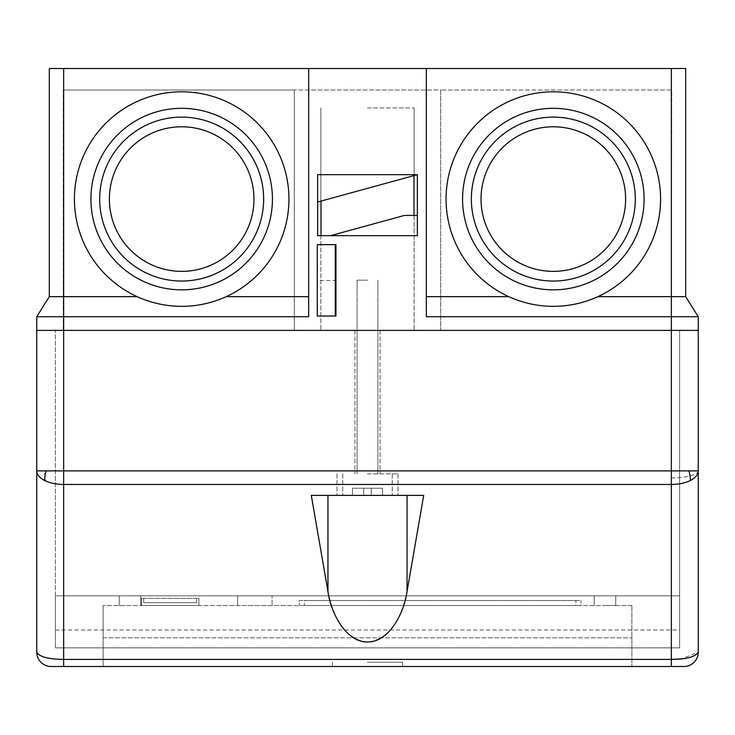 <?xml version="1.0" encoding="UTF-8"?>
<svg xmlns="http://www.w3.org/2000/svg" width="735" height="735" viewBox="0 0 735 735"><rect width="100%" height="100%" fill="white"/><g stroke="black" fill="none" stroke-linecap="round" stroke-linejoin="round"><path stroke-width="0.55" stroke-dasharray="3.67 2.76" d="M51.101 666.498A14.351 14.351 -53.3 0 1 36.75 652.156C39.69 656.934 48.657 659.35 63.651 659.396L63.651 666.498L671.349 666.498L671.349 484.457A26.901 13.579 180 0 0 698.25 470.878L698.25 330.373L63.293 330.373L440.678 330.373L440.678 90.019L294.322 90.019L440.678 90.019L440.678 330.373L671.707 330.373L671.349 316.739L426.328 316.739L426.328 68.502L49.309 68.502L49.309 296.655L63.651 296.655L63.651 68.502M36.75 652.156L36.75 470.878A26.901 13.579 180 0 0 46.075 481.159A26.901 13.579 180 0 0 63.651 484.457L63.651 470.878L698.25 470.878A26.901 7.038 180 0 1 671.349 477.915L671.349 90.019L440.678 90.019L671.707 90.019L671.349 330.373L698.25 330.373L698.25 316.739L671.349 316.739L671.349 296.655L597.867 296.655A107.264 107.264 0 0 0 660.581 199.075A107.264 107.264 0 0 1 597.867 296.655C568.173 309.481 538.479 309.481 508.776 296.655A107.264 107.264 0 0 1 446.062 199.075A107.264 107.264 0 0 0 553.326 306.339A107.264 107.264 0 0 0 660.581 199.075A107.264 107.264 0 0 0 553.326 91.811A107.264 107.264 0 0 0 508.776 296.655C538.479 309.481 568.173 309.481 597.867 296.655M367.5 666.498L402.651 666.498L367.5 666.498M367.5 662.198L402.651 662.198L367.5 662.198M604.978 605.521L615.746 605.521L604.978 605.521M604.978 595.828L615.746 595.828L604.978 595.828M130.022 605.521L119.254 605.521L130.022 605.521M130.022 595.828L119.254 595.828L130.022 595.828M327.948 591.464C334.691 623.05 347.875 639.882 367.5 641.967C387.125 639.882 400.309 623.05 407.052 591.464L423.709 495.39L311.291 495.39L327.948 591.464L327.948 495.39L311.291 495.39L407.052 495.39L327.948 495.39M367.5 495.39L397.993 495.39L367.5 495.39M367.5 473.864L397.993 473.864L367.5 473.864M631.889 666.498L103.111 666.498L631.889 666.498L631.889 605.521L631.889 666.498M671.349 666.498L683.899 666.498A14.351 14.351 -93 0 0 698.25 652.156L681.648 658.845M103.111 666.498L103.111 605.521L103.111 666.498M103.111 637.805L631.889 637.805L103.111 637.805M631.889 605.521L103.111 605.521L631.889 605.521M671.349 477.915L671.349 484.457L63.651 484.457L63.651 659.396L671.762 659.396M198.9 605.521L141.497 605.521L198.9 605.521L198.9 598.345L198.9 605.521M580.972 605.521L299.338 605.521L580.972 605.521L580.972 600.495L580.972 605.521M272.079 605.521L237.644 605.521L272.079 605.521L272.079 595.828L272.079 605.521M308.672 68.502L308.672 316.739L308.672 68.502L308.672 316.739L36.75 316.739L36.75 330.373L63.651 330.373L36.75 330.373L36.75 470.878L44.633 470.878A26.901 19.027 -90 0 0 46.075 481.159M141.497 605.521L141.497 598.345L141.497 605.521M141.497 598.345L198.9 598.345L141.497 598.345M299.338 600.495L580.972 600.495L299.338 600.495L299.338 605.521L299.338 600.495M237.644 595.828L237.644 605.521L237.644 595.828L272.079 595.828L237.644 595.828M423.709 495.39L407.052 495.39L423.709 495.39M679.599 330.373L55.401 330.373L679.599 330.373L679.599 647.847L679.599 330.373M196.741 598.345L143.656 598.345L196.741 598.345L196.741 602.645L143.656 602.645L143.656 598.345L143.656 602.645L196.741 602.645L196.741 598.345M304.363 600.495L575.946 600.495L304.363 600.495L304.363 605.521L304.363 600.495M679.599 595.828L55.401 595.828L679.599 595.828L679.599 647.847L679.599 595.828M55.401 647.847L55.401 330.373L55.401 647.847L55.401 595.828L55.401 647.847L679.599 647.847L55.401 647.847M575.946 605.521L304.363 605.521L575.946 605.521L575.946 600.495L575.946 605.521M55.401 629.987L679.599 629.987M74.419 199.075A107.264 107.264 0 0 0 181.674 306.339A107.264 107.264 0 0 0 288.938 199.075A107.264 107.264 0 0 1 226.224 296.655A107.264 107.264 0 0 0 181.674 91.811A107.264 107.264 0 0 0 137.133 296.655A107.264 107.264 0 0 1 181.674 91.811A107.264 107.264 0 0 1 288.938 199.075A107.264 107.264 0 0 0 181.674 91.811A107.264 107.264 0 0 0 74.419 199.075M226.224 296.655C196.521 309.481 166.827 309.481 137.133 296.655C166.827 309.481 196.521 309.481 226.224 296.655L308.672 296.655M367.5 225.544L404.452 215.419L414.136 215.419L404.452 215.419L330.548 235.669L417.361 235.669L317.639 235.669L317.639 174.682L417.361 174.682L417.361 235.669L417.361 174.682L317.639 174.682L317.639 235.669L417.361 235.669L417.361 174.682L317.639 174.682L317.639 235.669L330.548 235.669L367.5 225.544M321.002 235.669L320.864 201.124L367.5 188.344L317.639 202.006L417.361 174.682L367.5 188.344L413.998 175.601L413.998 215.419L417.361 215.419L404.452 215.419L330.548 235.669M367.5 107.962L414.136 107.962L367.5 107.962M90.919 199.075A90.763 90.763 0 0 1 181.674 108.321A90.763 90.763 0 0 1 272.437 199.075A90.763 90.763 0 0 0 181.674 108.321A90.763 90.763 0 0 0 90.919 199.075A90.763 90.763 0 0 1 181.674 108.321A90.763 90.763 0 0 1 272.437 199.075A90.763 90.763 0 0 1 181.674 289.838A90.763 90.763 0 0 1 90.919 199.075A90.763 90.763 0 0 0 181.674 289.838A90.763 90.763 0 0 0 272.437 199.075A90.763 90.763 0 0 1 181.674 289.838A90.763 90.763 0 0 1 90.919 199.075M462.563 199.075A90.763 90.763 0 0 1 553.326 108.321A90.763 90.763 0 0 1 644.08 199.075A90.763 90.763 0 0 0 553.326 108.321A90.763 90.763 0 0 0 462.563 199.075A90.763 90.763 0 0 1 553.326 108.321A90.763 90.763 0 0 1 644.08 199.075A90.763 90.763 0 0 1 553.326 289.838A90.763 90.763 0 0 1 462.563 199.075A90.763 90.763 0 0 0 553.326 289.838A90.763 90.763 0 0 0 644.08 199.075A90.763 90.763 0 0 1 553.326 289.838A90.763 90.763 0 0 1 462.563 199.075M99.703 199.075A81.971 81.971 0 0 0 181.674 281.046A81.971 81.971 0 0 0 263.644 199.075A81.971 81.971 0 0 1 181.674 281.046A81.971 81.971 0 0 1 99.703 199.075A81.971 81.971 0 0 0 181.674 281.046A81.971 81.971 0 0 0 263.644 199.075A81.971 81.971 0 0 0 181.674 117.104A81.971 81.971 0 0 0 99.703 199.075A81.971 81.971 0 0 1 181.674 117.104A81.971 81.971 0 0 1 263.644 199.075A81.971 81.971 0 0 0 181.674 117.104A81.971 81.971 0 0 0 99.703 199.075M471.355 199.075A81.971 81.971 0 0 0 553.326 281.046A81.971 81.971 0 0 0 635.297 199.075A81.971 81.971 0 0 1 553.326 281.046A81.971 81.971 0 0 1 471.355 199.075A81.971 81.971 0 0 0 553.326 281.046A81.971 81.971 0 0 0 635.297 199.075A81.971 81.971 0 0 0 553.326 117.104A81.971 81.971 0 0 0 471.355 199.075A81.971 81.971 0 0 1 553.326 117.104A81.971 81.971 0 0 1 635.297 199.075A81.971 81.971 0 0 0 553.326 117.104A81.971 81.971 0 0 0 471.355 199.075M109.396 199.075A72.287 72.287 0 0 1 181.674 126.787A72.287 72.287 0 0 1 253.961 199.075A72.287 72.287 0 0 0 181.674 126.787A72.287 72.287 0 0 0 109.396 199.075A72.287 72.287 0 0 1 181.674 126.787A72.287 72.287 0 0 1 253.961 199.075A72.287 72.287 0 0 1 181.674 271.362A72.287 72.287 0 0 1 109.396 199.075A72.287 72.287 0 0 0 181.674 271.362A72.287 72.287 0 0 0 253.961 199.075A72.287 72.287 0 0 1 181.674 271.362A72.287 72.287 0 0 1 109.396 199.075M481.039 199.075A72.287 72.287 0 0 1 553.326 126.787A72.287 72.287 0 0 1 625.604 199.075A72.287 72.287 0 0 0 553.326 126.787A72.287 72.287 0 0 0 481.039 199.075A72.287 72.287 0 0 1 553.326 126.787A72.287 72.287 0 0 1 625.604 199.075A72.287 72.287 0 0 1 553.326 271.362A72.287 72.287 0 0 1 481.039 199.075A72.287 72.287 0 0 0 553.326 271.362A72.287 72.287 0 0 0 625.604 199.075A72.287 72.287 0 0 1 553.326 271.362A72.287 72.287 0 0 1 481.039 199.075M671.349 68.502L671.349 296.655L685.691 296.655L685.691 68.502L426.328 68.502L426.328 296.655L426.328 68.502M137.133 296.655L63.651 296.655L63.651 470.878L44.633 470.878M317.281 244.636L317.281 316.022L335.932 316.022L317.281 316.022L317.281 244.636L335.932 244.636L335.932 316.022L335.932 244.636L317.281 244.636L317.281 316.022L335.932 316.022L335.932 244.636M426.328 296.655L426.328 316.739L426.328 296.655L508.776 296.655M446.062 199.075A107.264 107.264 0 0 1 553.326 91.811A107.264 107.264 0 0 1 660.581 199.075A107.264 107.264 0 0 0 553.326 91.811A107.264 107.264 0 0 0 446.062 199.075M335.932 279.429L335.289 280.504L317.281 280.504M367.5 330.373L320.864 330.373L367.5 330.373M685.691 296.655L698.25 316.739M36.75 316.739L49.309 296.655M335.289 316.022L335.289 280.504M440.678 90.019L440.678 330.373L440.678 90.019M294.322 330.373L294.322 90.019L294.322 330.373L294.322 90.019L63.651 90.019L294.322 90.019L294.322 330.373M63.293 330.373L63.293 90.019L63.293 330.373M417.361 174.682L413.998 175.601M321.002 201.087L317.639 202.006M413.998 215.419L417.361 215.419M63.651 90.019L63.651 330.373L63.651 90.019M367.5 280.145L357.1 280.145L367.5 280.145M371.267 495.39L352.433 495.39L382.567 495.39L382.567 488.215L371.267 488.215L371.267 495.39L352.433 495.39L371.267 495.39L371.267 488.215L363.733 488.215L363.733 495.39L363.733 488.215L352.433 488.215L352.433 495.39L352.433 488.215L363.733 488.215L363.733 495.39L363.733 488.215L371.267 488.215L371.267 495.39L371.267 488.215L382.567 488.215L382.567 495.39L371.267 495.39L371.267 488.215L371.267 495.39L371.267 488.215L363.733 488.215L363.733 495.39L363.733 488.215L352.433 488.215L352.433 495.39L352.433 488.215L363.733 488.215L363.733 495.39L363.733 488.215L371.267 488.215L371.267 495.39M382.567 488.215L371.267 488.215L382.567 488.215L382.567 495.39L382.567 488.215M407.052 495.39L407.052 591.464M402.651 662.198L402.651 666.498M615.746 595.828L615.746 605.521L615.746 595.828M140.78 595.828L140.78 605.521L140.78 595.828M397.993 473.864L397.993 495.39L397.993 473.864M380.059 330.373L380.059 473.864L380.059 330.373M332.349 662.198L332.349 666.498M594.22 595.828L594.22 605.521L594.22 595.828M119.254 595.828L119.254 605.521L119.254 595.828M337.007 473.864L337.007 495.39L337.007 473.864M354.941 330.373L354.941 473.864L354.941 330.373M414.136 107.962L414.136 175.564L414.136 107.962M414.136 215.419L414.136 330.373L414.136 215.419M320.864 107.962L320.864 201.124L320.864 107.962M320.864 235.669L320.864 330.373L320.864 235.669M357.1 280.145L357.1 473.864L357.1 280.145M342.749 473.864L342.749 495.39L342.749 473.864M377.9 280.145L377.9 473.864L377.9 280.145M392.251 473.864L392.251 495.39L392.251 473.864"/><path stroke-width="1.1" d="M671.349 666.498L671.349 659.396C686.343 659.35 695.31 656.934 698.25 652.156L698.25 470.878L698.25 652.156A14.351 14.351 28.6 0 1 683.899 666.498L51.101 666.498A14.351 14.351 0 0 1 36.75 652.156L36.75 470.878L63.651 470.878L63.651 330.373L698.25 330.373L36.75 330.373L63.651 330.373L63.651 316.739L308.672 316.739L308.672 68.502L685.691 68.502L685.691 296.655L671.349 296.655L671.349 316.739L698.25 316.739L685.691 296.655M698.25 316.739L698.25 470.878L63.651 470.878L63.651 484.457A26.901 13.579 180 0 1 44.633 480.479A26.901 13.579 180 0 1 36.75 470.878L36.75 316.739L63.651 316.739L63.651 296.655L137.133 296.655M698.25 470.878A26.901 13.579 180 0 1 690.367 480.479A26.901 13.579 180 0 1 671.349 484.457L671.349 316.739L426.328 316.739L426.328 68.502M36.75 652.156A14.351 14.351 0 0 0 51.101 666.498L63.651 666.498L63.651 659.396C48.124 659.212 39.157 656.796 36.75 652.156L36.915 652.946M671.762 659.396L681.648 658.845M327.948 591.464L311.291 495.39L423.709 495.39L407.052 591.464C404.278 612.512 389.238 642.307 367.5 641.967C345.762 642.307 330.722 612.512 327.948 591.464L327.948 495.39M660.581 199.075A107.264 107.264 0 0 1 553.326 306.339A107.264 107.264 0 0 1 446.062 199.075A107.264 107.264 0 0 1 553.326 91.811A107.264 107.264 0 0 1 660.581 199.075M288.938 199.075A107.264 107.264 0 0 1 181.674 306.339A107.264 107.264 0 0 1 74.419 199.075A107.264 107.264 0 0 1 181.674 91.811A107.264 107.264 0 0 1 288.938 199.075M413.998 175.601L413.998 215.419M462.563 199.075A90.763 90.763 0 0 1 553.326 108.321A90.763 90.763 0 0 1 644.08 199.075A90.763 90.763 0 0 1 553.326 289.838A90.763 90.763 0 0 1 462.563 199.075M90.919 199.075A90.763 90.763 0 0 1 181.674 108.321A90.763 90.763 0 0 1 272.437 199.075A90.763 90.763 0 0 1 181.674 289.838A90.763 90.763 0 0 1 90.919 199.075M635.297 199.075A81.971 81.971 0 0 1 553.326 281.046A81.971 81.971 0 0 1 471.355 199.075A81.971 81.971 0 0 1 553.326 117.104A81.971 81.971 0 0 1 635.297 199.075M263.644 199.075A81.971 81.971 0 0 1 181.674 281.046A81.971 81.971 0 0 1 99.703 199.075A81.971 81.971 0 0 1 181.674 117.104A81.971 81.971 0 0 1 263.644 199.075M481.039 199.075A72.287 72.287 0 0 1 553.326 126.787A72.287 72.287 0 0 1 625.604 199.075A72.287 72.287 0 0 1 553.326 271.362A72.287 72.287 0 0 1 481.039 199.075M109.396 199.075A72.287 72.287 0 0 1 181.674 126.787A72.287 72.287 0 0 1 253.961 199.075A72.287 72.287 0 0 1 181.674 271.362A72.287 72.287 0 0 1 109.396 199.075M63.651 68.502L63.651 296.655L49.309 296.655L49.309 68.502L308.672 68.502M426.328 296.655L508.776 296.655M597.867 296.655L671.349 296.655L671.349 68.502M335.932 316.022L335.932 244.636L317.281 244.636L317.281 316.022L335.932 316.022M317.639 235.669L417.361 235.669L417.361 174.682L317.639 174.682L317.639 235.669M226.224 296.655L308.672 296.655M49.309 296.655L36.75 316.739M321.002 235.669L321.002 201.087M335.289 316.022L335.289 244.636M317.639 202.006L417.361 174.682M417.361 215.419L404.452 215.419L330.548 235.669M44.633 480.479A26.901 16.427 -63.2 0 1 46.075 470.878M690.367 480.479A26.901 16.427 -116.8 0 0 688.925 470.878M671.349 659.396L63.651 659.396L63.651 484.457L671.349 484.457L671.349 659.396M407.052 495.39L407.052 591.464"/></g></svg>
